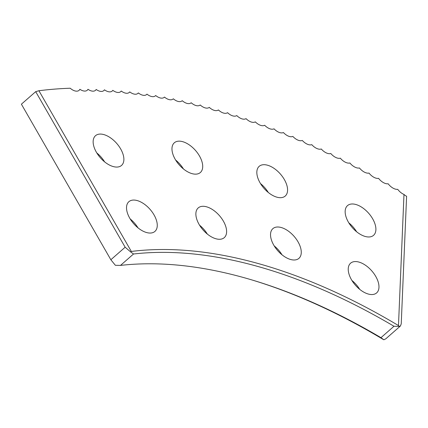 <?xml version="1.0" encoding="UTF-8"?>
<svg xmlns="http://www.w3.org/2000/svg" width="428" height="428" viewBox="0 0 428 428"><rect width="100%" height="100%" fill="white"/><g stroke="black" fill="none" stroke-linecap="round" stroke-linejoin="round"><path stroke-width="0.64" d="M281.64 197.608A19.758 10.877 -131.2 0 1 261.888 185.672A19.758 10.877 -131.2 0 1 259.181 166.332A19.758 10.877 -131.2 0 1 262.765 164.78A19.758 10.877 -131.2 0 1 282.523 176.716A19.758 10.877 -131.2 0 1 285.225 196.051A19.758 10.877 -131.2 0 1 281.64 197.608M369.969 236.893A19.758 10.877 -131.2 0 1 350.211 224.957A19.758 10.877 -131.2 0 1 347.504 205.617A19.758 10.877 -131.2 0 1 351.088 204.06A19.758 10.877 -131.2 0 1 370.846 215.996A19.758 10.877 -131.2 0 1 373.553 235.336A19.758 10.877 -131.2 0 1 369.969 236.893M196.778 174.068A19.758 10.877 -131.2 0 1 177.021 162.132A19.758 10.877 -131.2 0 1 174.319 142.791A19.758 10.877 -131.2 0 1 177.898 141.235A19.758 10.877 -131.2 0 1 197.656 153.171A19.758 10.877 -131.2 0 1 200.363 172.511A19.758 10.877 -131.2 0 1 196.778 174.068M117.951 166.984A19.758 10.877 -131.2 0 1 98.199 155.048A19.758 10.877 -131.2 0 1 95.492 135.708A19.758 10.877 -131.2 0 1 99.077 134.151A19.758 10.877 -131.2 0 1 118.829 146.087A19.758 10.877 -131.2 0 1 121.536 165.427A19.758 10.877 -131.2 0 1 117.951 166.984M295.336 259.914A19.758 10.877 -131.2 0 1 275.584 247.978A19.758 10.877 -131.2 0 1 272.877 228.638A19.758 10.877 -131.2 0 1 276.461 227.081A19.758 10.877 -131.2 0 1 296.213 239.017A19.758 10.877 -131.2 0 1 298.921 258.357A19.758 10.877 -131.2 0 1 295.336 259.914M373.039 294.469A19.758 10.877 -131.2 0 1 353.287 282.534A19.758 10.877 -131.2 0 1 350.58 263.199A19.758 10.877 -131.2 0 1 354.165 261.642A19.758 10.877 -131.2 0 1 373.922 273.578A19.758 10.877 -131.2 0 1 376.624 292.918A19.758 10.877 -131.2 0 1 373.039 294.469M220.677 239.199A19.758 10.877 -131.2 0 1 200.925 227.263A19.758 10.877 -131.2 0 1 198.218 207.928A19.758 10.877 -131.2 0 1 201.802 206.371A19.758 10.877 -131.2 0 1 221.554 218.307A19.758 10.877 -131.2 0 1 224.261 237.647A19.758 10.877 -131.2 0 1 220.677 239.199M151.33 232.971A19.758 10.877 -131.2 0 1 131.578 221.035A19.758 10.877 -131.2 0 1 128.871 201.695A19.758 10.877 -131.2 0 1 132.455 200.138A19.758 10.877 -131.2 0 1 152.213 212.074A19.758 10.877 -131.2 0 1 154.915 231.414A19.758 10.877 -131.2 0 1 151.33 232.971M35.701 91.651L21.4 104.186L110.852 259.748L125.153 247.218L35.701 91.651L38.916 90.741A732.083 402.994 -131.2 0 1 70.208 88.227A9.903 5.452 48.8 0 0 79.87 89.292A9.903 5.452 48.8 0 0 87.975 89.297A9.903 5.452 48.8 0 0 96.172 89.468A9.903 5.452 48.8 0 0 104.443 89.816A9.903 5.452 48.8 0 0 112.799 90.335A9.903 5.452 48.8 0 0 121.231 91.03A9.903 5.452 48.8 0 0 129.738 91.897A9.903 5.452 48.8 0 0 138.314 92.93A9.903 5.452 48.8 0 0 146.965 94.139A9.903 5.452 48.8 0 0 155.68 95.519A9.903 5.452 48.8 0 0 164.464 97.07A9.903 5.452 48.8 0 0 173.308 98.793A9.903 5.452 48.8 0 0 182.216 100.687A9.903 5.452 48.8 0 0 191.177 102.747A9.903 5.452 48.8 0 0 200.197 104.978A9.903 5.452 48.8 0 0 209.271 107.374A9.903 5.452 48.8 0 0 218.387 109.943A9.903 5.452 48.8 0 0 227.557 112.676A9.903 5.452 48.8 0 0 236.77 115.576A9.903 5.452 48.8 0 0 246.03 118.642A9.903 5.452 48.8 0 0 255.323 121.873A9.903 5.452 48.8 0 0 264.659 125.265A9.903 5.452 48.8 0 0 274.022 128.823A9.903 5.452 48.8 0 0 283.422 132.541A9.903 5.452 48.8 0 0 292.854 136.42A9.903 5.452 48.8 0 0 302.307 140.454A9.903 5.452 48.8 0 0 311.782 144.653A9.903 5.452 48.8 0 0 321.284 149.003A9.903 5.452 48.8 0 0 330.801 153.513A9.903 5.452 48.8 0 0 340.335 158.178A9.903 5.452 48.8 0 0 349.879 162.993A9.903 5.452 48.8 0 0 359.434 167.963A9.903 5.452 48.8 0 0 369 173.083A9.903 5.452 48.8 0 0 378.571 178.353A9.903 5.452 48.8 0 0 388.143 183.767A9.903 5.452 48.8 0 0 397.714 189.331A9.903 5.452 48.8 0 0 403.984 194.446A9.689 4.194 62.2 0 0 406.6 196.227L401.239 323.803L400.426 325.997L385.778 338.837L383.863 339.773L382.873 339.238A538.643 296.513 48.8 0 0 251.509 279.821M393.985 326.259A536.584 295.379 48.8 0 0 133.52 254.002L120.503 265.408A536.584 295.379 -131.2 0 1 252.381 280.083A536.584 295.379 -131.2 0 1 380.968 337.665L393.985 326.259L399.137 326.393L400.426 325.997M38.916 90.741L131.326 251.455A538.643 296.513 -131.2 0 1 398.479 325.558L403.984 194.446M260.497 183.575A19.758 10.877 -131.2 0 1 268.303 192.488M348.82 222.86A19.758 10.877 -131.2 0 1 356.631 231.767M175.63 160.035A19.758 10.877 -131.2 0 1 183.441 168.942M96.808 152.951A19.758 10.877 -131.2 0 1 104.614 161.859M274.193 245.881A19.758 10.877 -131.2 0 1 281.999 254.788M351.896 280.442A19.758 10.877 -131.2 0 1 359.702 289.349M199.534 225.171A19.758 10.877 -131.2 0 1 207.339 234.079M130.187 218.938A19.758 10.877 -131.2 0 1 137.993 227.846M398.479 325.558L399.137 326.393M120.503 265.408L115.357 265.29L110.852 259.748M125.153 247.218L130.626 251.905L131.326 251.455M130.626 251.905L133.52 254.002M383.863 339.773L380.968 337.665"/></g></svg>
